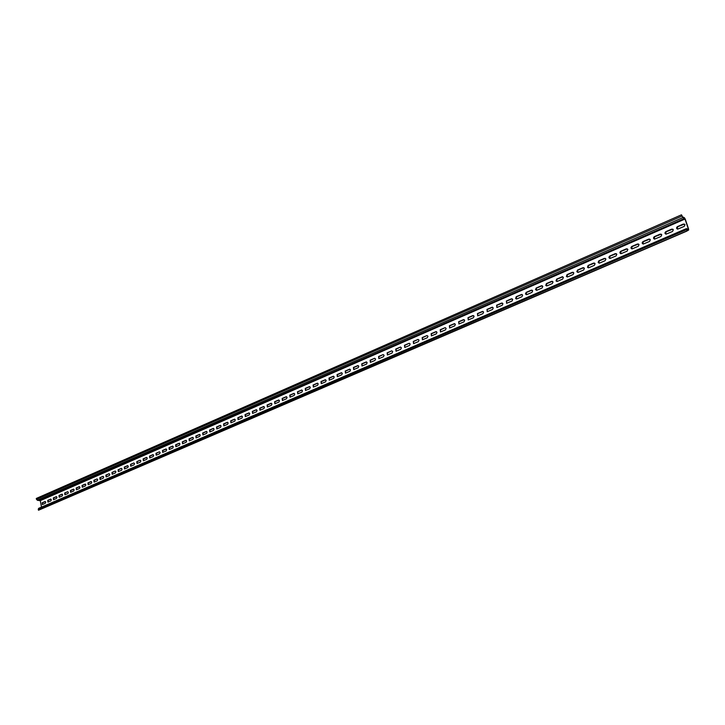 <?xml version="1.0" encoding="UTF-8"?>
<svg xmlns="http://www.w3.org/2000/svg" width="725" height="725" viewBox="0 0 725 725"><rect width="100%" height="100%" fill="white"/><g stroke="black" fill="none" stroke-linecap="round" stroke-linejoin="round"><path stroke-width="1.09" d="M45.729 502.171L45.104 501.519L42.15 502.787L42.349 504.555L45.312 503.286L45.729 502.171M51.321 499.743L50.696 499.09L47.714 500.368L47.922 502.144L50.904 500.866L51.321 499.743M56.958 497.296L56.332 496.643L53.324 497.93L53.532 499.706L56.541 498.419L56.958 497.296M62.64 494.831L62.006 494.169L58.97 495.474L59.187 497.259L62.214 495.963L62.64 494.831M68.377 492.338L67.733 491.686L64.67 492.991L64.887 494.785L67.942 493.48L68.377 492.338M74.149 489.837L73.497 489.176L70.416 490.499L70.633 492.293L73.714 490.979L74.149 489.837M79.968 487.309L79.315 486.647L76.207 487.979L76.424 489.783L79.532 488.46L79.968 487.309M85.831 484.762L85.178 484.101L82.043 485.442L82.26 487.254L85.396 485.913L85.831 484.762M91.749 482.198L91.087 481.536L87.924 482.886L88.142 484.708L91.305 483.358L91.749 482.198M97.712 479.606L97.05 478.944L93.86 480.303L94.078 482.134L97.268 480.775L97.712 479.606M103.729 476.996L103.059 476.334L99.842 477.702L100.059 479.542L103.276 478.165L103.729 476.996M109.792 474.368L109.113 473.697L105.868 475.083L106.095 476.923L109.339 475.537L109.792 474.368M115.9 471.712L115.221 471.042L111.949 472.446L112.176 474.286L115.447 472.89L115.9 471.712M122.072 469.039L121.383 468.368L118.084 469.773L118.311 471.631L121.61 470.226L122.072 469.039M121.238 468.404L118.483 469.782L118.447 471.594M128.28 466.338L127.591 465.668L124.265 467.09L124.492 468.948L127.817 467.534L128.28 466.338M127.854 465.704L124.664 467.09L124.628 468.912M134.551 463.619L133.853 462.949L130.5 464.381L130.727 466.248L134.08 464.816L134.551 463.619M133.708 462.985L130.89 464.381L130.863 466.211M140.868 460.873L140.17 460.203L136.78 461.644L137.016 463.52L140.396 462.079L140.868 460.873M140.025 460.239L137.179 461.653L137.152 463.493M147.248 458.109L146.541 457.43L143.124 458.889L143.351 460.774L146.767 459.315L147.248 458.109M146.803 457.475L143.514 458.898L143.487 460.737M153.673 455.318L152.957 454.638L149.513 456.116L149.749 458.001L153.192 456.532L153.673 455.318M153.22 454.684L149.903 456.125L149.876 457.973M160.153 452.5L159.437 451.829L155.957 453.315L156.192 455.209L159.672 453.723L160.153 452.5M159.282 451.865L156.355 453.324L156.328 455.173M166.696 449.663L165.971 448.983L162.463 450.488L162.699 452.391L166.206 450.896L166.696 449.663M166.233 449.029L162.853 450.497L162.826 452.364M173.284 446.799L172.559 446.12L169.016 447.633L169.26 449.545L172.795 448.041L173.284 446.799M172.822 446.165L169.414 447.642L169.387 449.518M179.936 443.917L179.202 443.238L175.631 444.76L175.876 446.682L179.447 445.159L179.936 443.917M179.474 443.274L176.021 444.769L175.994 446.654M186.642 441.008L185.908 440.32L182.301 441.86L182.546 443.791L186.153 442.25L186.642 441.008M186.18 440.365L182.691 441.869L182.664 443.763M193.412 438.063L192.669 437.383L189.035 438.933L189.279 440.873L192.913 439.323L193.412 438.063M192.941 437.42L189.424 438.951L189.397 440.845M200.236 435.1L199.493 434.42L195.823 435.988L196.067 437.927L199.738 436.368L200.236 435.1M199.765 434.456L196.212 435.997L196.185 437.9M207.123 432.118L206.371 431.429L202.665 433.006L202.918 434.955L206.616 433.378L207.123 432.118M206.643 431.466L203.054 433.024L203.027 434.937M214.074 429.1L213.313 428.412L209.57 430.007L209.824 431.964L213.558 430.369L214.074 429.1M213.594 428.448L209.96 430.025L209.933 431.937M221.08 426.055L220.318 425.367L216.539 426.98L216.793 428.946L220.563 427.333L221.08 426.055M220.599 425.403L216.929 426.998L216.902 428.919M228.157 422.992L227.378 422.294L223.572 423.917L223.826 425.892L227.632 424.27L228.157 422.992M227.659 422.34L223.962 423.935L223.934 425.874M235.29 419.893L234.51 419.195L230.668 420.835L230.922 422.82L234.764 421.18L235.29 419.893M234.791 419.24L231.048 420.853L231.021 422.802M242.485 416.766L241.706 416.068L237.818 417.727L238.081 419.712L241.96 418.062L242.485 416.766M241.987 416.114L238.208 417.745L238.181 419.693M249.753 413.612L248.965 412.915L245.041 414.582L245.304 416.585L249.219 414.917L249.753 413.612M249.246 412.96L245.431 414.609L245.394 416.567M257.076 410.432L256.288 409.734L252.327 411.419L252.59 413.422L256.541 411.746L257.076 410.432M256.577 409.779L252.708 411.447L252.681 413.413M264.48 407.223L263.673 406.526L259.686 408.22L259.94 410.241L263.936 408.547L264.48 407.223M263.963 406.562L260.067 408.248L260.03 410.223M271.938 403.979L271.132 403.281L267.099 404.994L267.362 407.024L271.395 405.311L271.938 403.979M271.431 403.327L267.48 405.021L267.452 407.006M279.469 400.717L278.663 400.01L274.594 401.741L274.857 403.771L278.926 402.049L279.469 400.717M278.953 400.055L274.965 401.768L274.938 403.762M287.073 397.418L286.257 396.711L282.143 398.46L282.415 400.499L286.52 398.75L287.073 397.418M286.556 396.747L282.523 398.487L282.487 400.49M294.749 394.083L293.924 393.376L289.773 395.143L290.036 397.191L294.187 395.433L294.749 394.083M294.223 393.421L290.145 395.17L290.118 397.182M302.488 390.721L301.663 390.014L297.468 391.799L297.739 393.856L301.926 392.08L302.488 390.721M301.962 390.059L297.848 391.826L297.812 393.847M310.309 387.331L309.466 386.615L305.243 388.419L305.506 390.485L309.738 388.691L310.309 387.331M309.774 386.661L305.615 388.455L305.578 390.476M318.202 383.906L317.351 383.19L313.082 385.011L313.354 387.087L317.623 385.274L318.202 383.906M317.668 383.235L313.454 385.048L313.417 387.077M326.159 380.444L325.317 379.737L320.994 381.567L321.266 383.652L325.588 381.821L326.159 380.444M325.625 379.782L321.365 381.604L321.329 383.643M334.207 376.955L333.346 376.239L328.987 378.097L329.259 380.19L333.618 378.341L334.207 376.955M333.663 376.284L329.358 378.133L329.313 380.181M342.318 373.438L341.457 372.713L337.053 374.589L337.333 376.692L341.729 374.825L342.318 373.438M341.783 372.768L337.424 374.626L337.379 376.683M350.519 369.877L349.649 369.161L345.2 371.046L345.472 373.157L349.921 371.272L350.519 369.877M349.976 369.206L345.562 371.091L345.517 373.157M358.793 366.288L357.914 365.563L353.419 367.475L353.7 369.596L358.195 367.693L358.793 366.288M358.241 365.618L353.782 367.521L353.737 369.587M367.14 362.663L366.261 361.938L361.721 363.859L362.002 365.998L366.542 364.077L367.14 362.663M366.596 361.983L362.083 363.914L362.038 365.989M375.577 359.002L374.689 358.277L370.103 360.216L370.384 362.364L374.97 360.425L375.577 359.002M374.689 358.277L370.466 360.271L370.412 362.355M384.096 355.304L383.199 354.579L378.568 356.537L378.849 358.694L383.48 356.736L384.096 355.304M383.199 354.579L378.93 356.591L378.867 358.694M392.696 351.571L391.799 350.837L387.114 352.821L387.395 354.987L392.08 353.002L392.696 351.571M391.799 350.837L387.476 352.876L387.413 354.987M401.387 347.801L400.472 347.067L395.741 349.069L396.031 351.244L400.762 349.242L401.387 347.801M400.472 347.067L396.104 349.124L396.04 351.244M410.16 343.985L409.244 343.26L404.459 345.281L404.749 347.465L409.525 345.444L410.16 343.985M409.244 343.26L404.813 345.336L404.749 347.465M419.023 340.143L418.098 339.409L413.268 341.457L413.549 343.65L418.379 341.611L419.023 340.143M418.098 339.409L413.612 341.511L413.549 343.65M427.968 336.264L427.034 335.53L422.158 337.596L422.439 339.789L427.324 337.732L427.968 336.264M427.034 335.53L422.503 337.651L422.43 339.798M437.003 332.34L436.069 331.597L431.139 333.69L431.42 335.902L436.359 333.817L437.003 332.34M436.441 331.66L431.484 333.754L431.402 335.902M446.138 328.371L445.195 327.637L440.202 329.748L440.492 331.968L445.485 329.866L446.138 328.371M445.195 327.637L440.555 329.812L440.465 331.968M455.363 324.374L454.412 323.631L449.364 325.761L449.663 327.99L454.702 325.869L455.363 324.374M454.792 323.694L449.708 325.824L449.618 327.999M464.68 320.323L463.402 319.662L458.626 321.737L458.916 323.984L464.009 321.837L464.68 320.323M464.118 319.653L458.97 321.809L458.871 323.984M474.096 316.236L472.8 315.574L467.978 317.677L468.268 319.924L473.416 317.758L474.096 316.236M473.525 315.565L468.314 317.74L468.214 319.924M483.602 312.112L482.632 311.369L477.422 313.572L477.712 315.828L482.923 313.635L483.602 312.112M483.04 311.442L477.757 313.635L477.648 315.828M493.218 307.944L492.239 307.192L486.964 309.421L487.263 311.696L492.529 309.475L493.218 307.944M492.647 307.273L487.3 309.493L487.182 311.696M502.923 303.73L501.591 303.059L496.616 305.225L496.906 307.509L502.235 305.27L502.923 303.73M502.362 303.059L496.942 305.298L496.824 307.509M512.738 299.47L511.388 298.8L506.358 300.993L506.648 303.286L512.031 301.02L512.738 299.47M512.176 298.8L506.684 301.065L506.558 303.286M522.653 295.166L521.656 294.413L516.2 296.706L515.602 298.51L516.862 298.927L521.946 296.724L522.653 295.166M522.091 294.495L516.526 296.788L516.39 299.017M532.676 290.816L531.289 290.154L526.16 292.383L525.453 293.978L526.821 294.613L531.96 292.383L532.676 290.816M532.114 290.145L526.477 292.465L526.332 294.694M542.798 286.42L541.403 285.759L536.21 288.015L535.503 289.619L536.881 290.254L542.082 287.997L542.798 286.42M542.246 285.759L536.536 288.097L536.382 290.335M553.039 281.971L551.625 281.309L546.378 283.593L545.753 285.414L547.058 285.84L552.305 283.566L553.039 281.971M552.486 281.318L546.695 283.683L546.532 285.931M563.379 277.485L562.355 276.723L556.655 279.125L556.021 280.956L557.344 281.391L562.645 279.089L563.379 277.485M562.836 276.823L556.963 279.216L556.791 281.472M573.838 272.944L572.397 272.283L567.041 274.612L566.397 276.452L567.729 276.877L573.094 274.558L573.838 272.944M573.294 272.292L567.349 274.702L567.158 276.968M584.413 268.359L582.954 267.688L577.535 270.044L576.792 271.685L578.242 272.328L583.661 269.981L584.413 268.359M583.87 267.706L577.843 270.144L577.644 272.41M595.098 263.719L593.621 263.057L588.147 265.432L587.495 267.289L588.863 267.724L594.346 265.35L595.098 263.719M594.563 263.066L588.455 265.531L588.238 267.806M605.91 259.024L604.414 258.363L598.877 260.773L598.116 262.423L599.602 263.075L605.139 260.665L605.91 259.024M605.375 258.381L599.176 260.873L598.95 263.157M616.83 254.285L615.326 253.623L609.725 256.052C608.574 257.139 608.674 257.946 610.015 258.462L616.06 255.934L616.83 254.285M616.313 253.641L610.024 256.161L609.788 258.453M627.877 249.491L626.355 248.829L620.691 251.285C619.531 252.382 619.63 253.188 620.981 253.714L627.098 251.149L627.877 249.491M627.361 248.856L620.981 251.394L620.736 253.687M639.051 244.642L637.502 243.981L631.783 246.464C630.605 247.56 630.705 248.376 632.073 248.902L638.263 246.319L639.051 244.642M638.544 244.008L632.073 246.572L631.801 248.874M650.352 239.739L648.784 239.078L642.993 241.588C641.815 242.694 641.906 243.509 643.283 244.044L649.555 241.425L650.352 239.739M649.845 239.114L643.283 241.706L643.002 244.008M661.771 234.773L660.194 234.121L654.331 236.658C653.143 237.773 653.234 238.588 654.621 239.123L660.964 236.477L661.771 234.773M661.282 234.166L654.621 236.776L654.322 239.087M673.326 229.762L671.731 229.1L665.804 231.674C664.598 232.788 664.689 233.613 666.094 234.148L672.519 231.474L673.326 229.762M672.845 229.154L666.085 231.792L665.768 234.112M685.016 224.687L683.394 224.025L677.404 226.635C676.189 227.75 676.28 228.574 677.685 229.118L684.192 226.408L685.016 224.687M684.545 224.088L677.685 226.753L677.349 229.073M686.693 229.345L687.082 231.012L38.67 510.173L38.235 509.258L38.806 508.316M687.082 231.012L686.421 228.602L688.288 229.381L688.324 228.91L685.007 219.05L682.85 217.573L681.491 214.817L682.615 216.893L684.355 217.69L685.279 219.177L688.596 229.028L688.641 230.079L686.783 229.308M41.488 507.11L40.292 500.658L37.328 500.295L36.25 498.474L681.491 214.817M115.085 471.078L112.348 472.446L112.321 474.25M108.977 473.733L106.267 475.083L106.24 476.887M102.923 476.37L100.24 477.702L100.213 479.497M96.914 478.98L94.259 480.303L94.232 482.089M91.341 481.572L88.323 482.886L88.296 484.662M85.432 484.146L82.442 485.442L82.414 487.209M79.569 486.692L76.605 487.979L76.578 489.737M73.751 489.221L70.814 490.49L70.787 492.248M67.606 491.722L65.069 492.991L65.042 494.74M62.25 494.214L59.377 495.465L59.341 497.205M56.577 496.679L53.723 497.921L53.686 499.661M50.94 499.135L48.113 500.359L48.077 502.09M45.349 501.564L42.548 502.778L42.512 504.5M38.398 510.183L686.901 230.931M687.01 230.713L688.514 230.07M38.235 509.258L686.475 229.662M687.762 229.145L688.324 228.91M40.292 500.658L685.007 219.05M39.884 500.25L684.59 218.379M37.328 500.295L682.85 217.573M36.422 499.398L681.917 216.086M687.028 230.777L688.641 230.079M38.597 508.361L686.421 228.602"/></g></svg>
